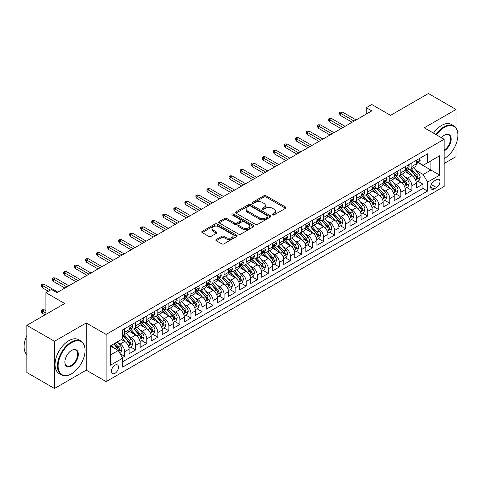<?xml version="1.0" encoding="UTF-8"?>
<svg xmlns="http://www.w3.org/2000/svg" width="482" height="482" viewBox="0 0 482 482"><rect width="100%" height="100%" fill="white"/><g stroke="black" fill="none" stroke-linecap="round" stroke-linejoin="round"><path stroke-width="0.72" d="M272.517 214.936A1.072 0.621 0 0 0 274.029 214.936L285.555 208.284A1.536 0.886 0 0 0 286.001 207.658A1.536 0.886 0 0 0 285.555 207.031L266.034 195.764A1.536 0.886 0 0 0 263.865 195.764L252.345 202.416A1.072 0.621 0 0 0 252.032 202.85A1.072 0.621 0 0 0 252.345 203.29A1.072 0.621 0 0 0 253.863 203.29L255.358 202.428A4.904 2.832 0 0 1 262.292 202.428L263.919 203.368A4.904 2.832 0 0 1 265.359 205.368A4.904 2.832 0 0 1 263.919 207.374L262.431 208.236A1.072 0.621 0 0 0 262.118 208.676A1.072 0.621 0 0 0 262.431 209.11A1.072 0.621 0 0 0 263.949 209.11L265.437 208.248A4.904 2.832 0 0 1 272.378 208.248L274.005 209.188A4.904 2.832 0 0 1 275.445 211.194A4.904 2.832 0 0 1 274.005 213.195L272.517 214.056A1.072 0.621 0 0 0 272.197 214.496A1.072 0.621 0 0 0 272.517 214.936L272.517 214.056M114.957 373.339A5.001 2.886 120 0 0 118.223 368.935A5.001 2.886 120 0 0 117.457 364.928A5.001 2.886 120 0 0 114.957 365.175A5.001 2.886 120 0 0 111.691 369.58A5.001 2.886 120 0 0 112.457 373.586A5.001 2.886 120 0 0 114.957 373.339M216.267 239.458A1.536 0.886 0 0 0 215.816 240.084A1.536 0.886 0 0 0 216.267 240.711L221.744 243.868A1.536 0.886 0 0 0 223.913 243.868L236.704 236.481A1.536 0.886 0 0 0 237.156 235.861A1.536 0.886 0 0 0 236.704 235.234L217.189 223.961A1.536 0.886 0 0 0 215.02 223.961L202.223 231.348A1.536 0.886 0 0 0 201.777 231.975A1.536 0.886 0 0 0 202.223 232.601L208.839 236.421A1.536 0.886 0 0 0 211.008 236.421L216.484 233.258A1.536 0.886 0 0 0 216.93 232.631A1.536 0.886 0 0 0 216.484 232.011L213.201 230.113A4.103 2.368 0 0 1 212.002 228.438A4.103 2.368 0 0 1 214.532 226.251A4.103 2.368 0 0 1 219.003 226.763L231.854 234.186A4.103 2.368 0 0 1 233.053 235.861A4.103 2.368 0 0 1 230.523 238.048A4.103 2.368 0 0 1 226.052 237.53L223.913 236.294A1.536 0.886 0 0 0 221.744 236.294L216.267 239.458L216.267 240.711M456.02 127.838L456.02 109.462L428.408 93.514L390.571 115.361L371.791 104.516L366.266 107.703L371.791 110.896L56.966 292.658L51.441 289.471L45.917 292.658L45.917 314.342M54.478 341.286L54.478 388.486L86.236 370.146L86.236 322.952L54.478 341.286L26.859 325.344L64.696 303.503L45.917 292.658M86.236 322.952L106.118 334.436L444.145 139.274L444.145 186.474L106.118 381.63L106.118 334.436M456.02 109.462L424.262 127.796L444.145 139.274M255.466 224.401A1.536 0.886 0 0 0 257.629 224.401L270.426 217.014A1.536 0.886 0 0 0 270.878 216.388A1.536 0.886 0 0 0 270.426 215.761L250.911 204.495A1.536 0.886 0 0 0 248.742 204.495L235.945 211.881A1.536 0.886 0 0 0 235.499 212.508A1.536 0.886 0 0 0 235.945 213.134L255.466 224.401M232.631 215.165A1.072 0.621 0 0 1 233.722 215.315L233.722 214.044L253.568 225.498A1.536 0.886 0 0 1 254.014 226.124A1.536 0.886 0 0 1 253.568 226.751L240.771 234.138A1.536 0.886 0 0 1 238.602 234.138L219.087 222.871L219.087 221.618A1.536 0.886 0 0 0 218.635 222.244A1.536 0.886 0 0 0 219.087 222.871M219.087 221.618L224.564 218.454A1.536 0.886 0 0 1 226.727 218.454L234.644 223.027A1.536 0.886 0 0 0 236.813 223.027L240.446 220.925A1.536 0.886 0 0 0 240.898 220.304A1.536 0.886 0 0 0 240.446 219.678L232.203 214.918A1.072 0.621 0 0 1 231.89 214.478A1.072 0.621 0 0 1 232.553 213.906A1.072 0.621 0 0 1 233.722 214.044M54.478 388.486L26.859 372.538L26.859 325.344M444.145 163.512L456.02 156.656L456.02 144.172M122.386 357.632L124.681 356.306L120.096 353.661M117.488 342.401L120.259 343.997A6.248 3.609 60 0 1 124.681 351.655L129.098 349.101L129.098 353.758L135.725 349.932L130.7 347.028M128.531 336.02L131.309 337.623A6.248 3.609 60 0 1 135.725 345.275L140.148 342.726L140.148 347.377L146.775 343.552L141.744 340.654M139.581 329.646L142.353 331.242A6.248 3.609 60 0 1 146.775 338.9L151.191 336.346L151.191 341.003L157.819 337.177L152.794 334.273M150.625 323.265L153.403 324.868A6.248 3.609 60 0 1 157.819 332.52L162.235 329.971L162.235 334.622L168.869 330.797L163.838 327.899M161.675 316.885L164.446 318.488A6.248 3.609 60 0 1 168.869 326.145L173.285 323.591L173.285 328.248L179.913 324.422L174.888 321.518M172.719 310.51L175.496 312.113A6.248 3.609 60 0 1 179.913 319.765L184.329 317.216L184.329 321.868L190.956 318.042L185.932 315.144M183.769 304.13L186.54 305.733A6.248 3.609 60 0 1 190.956 313.384L195.379 310.836L195.379 315.493L202.006 311.667L196.981 308.763M194.812 297.755L197.584 299.358A6.248 3.609 60 0 1 202.006 307.01L206.423 304.455L206.423 309.113L213.05 305.287L208.025 302.383M205.862 291.375L208.634 292.978A6.248 3.609 60 0 1 213.05 300.629L217.472 298.081L217.472 302.738L224.1 298.912L219.075 296.008M216.906 285.001L219.678 286.603A6.248 3.609 60 0 1 224.1 294.255L228.516 291.7L228.516 296.358L235.144 292.532L230.119 289.628M227.956 278.62L230.727 280.223A6.248 3.609 60 0 1 235.144 287.875L239.566 285.326L239.566 289.983L246.194 286.151L241.163 283.253M239 272.246L241.771 273.842A6.248 3.609 60 0 1 246.194 281.5L250.61 278.945L250.61 283.603L257.237 279.777L252.213 276.873M250.044 265.865L252.821 267.468A6.248 3.609 60 0 1 257.237 275.12L261.66 272.571L261.66 277.228L268.287 273.396L263.256 270.498M261.093 259.491L263.865 261.087A6.248 3.609 60 0 1 268.287 268.745L272.704 266.191L272.704 270.848L279.331 267.022L274.306 264.118M272.137 253.11L274.915 254.713A6.248 3.609 60 0 1 279.331 262.365L283.747 259.816L283.747 264.467L290.381 260.642L285.35 257.743M283.187 246.736L285.959 248.332A6.248 3.609 60 0 1 290.381 255.99L294.797 253.436L294.797 258.093L301.425 254.267L296.4 251.363M294.231 240.355L297.008 241.958A6.248 3.609 60 0 1 301.425 249.61L305.841 247.061L305.841 251.712L312.469 247.887L307.444 244.989M305.281 233.975L308.052 235.578A6.248 3.609 60 0 1 312.469 243.235L316.891 240.681L316.891 245.338L323.518 241.512L318.494 238.608M316.325 227.6L319.102 229.203A6.248 3.609 60 0 1 323.518 236.855L327.935 234.306L327.935 238.958L334.562 235.132L329.537 232.234M327.374 221.22L330.146 222.823A6.248 3.609 60 0 1 334.562 230.474L338.985 227.926L338.985 232.583L345.612 228.757L340.587 225.853M338.418 214.845L341.19 216.448A6.248 3.609 60 0 1 345.612 224.1L350.028 221.545L350.028 226.203L356.656 222.377L351.631 219.473M349.468 208.465L352.24 210.068A6.248 3.609 60 0 1 356.656 217.719L361.078 215.171L361.078 219.828L367.706 216.002L362.681 213.098M360.512 202.091L363.283 203.693A6.248 3.609 60 0 1 367.706 211.345L372.122 208.79L372.122 213.448L378.75 209.622L373.725 206.718M371.562 195.71L374.333 197.313A6.248 3.609 60 0 1 378.75 204.964L383.172 202.416L383.172 207.073L389.799 203.241L384.769 200.343M382.606 189.336L385.377 190.932A6.248 3.609 60 0 1 389.799 198.59L394.216 196.035L394.216 200.693L400.843 196.867L395.818 193.963M393.649 182.955L396.427 184.558A6.248 3.609 60 0 1 400.843 192.21L405.266 189.661L405.266 194.318L411.893 190.486L411.893 185.835A6.248 3.609 -120 0 0 407.471 178.177L404.699 176.581M406.862 187.588L411.893 190.486M129.098 349.101A6.248 3.609 -120 0 0 124.681 341.449L121.368 339.533M140.148 342.726A6.248 3.609 -120 0 0 135.725 335.068L128.893 331.128M151.191 336.346A6.248 3.609 -120 0 0 146.775 328.694L139.943 324.748M162.235 329.971A6.248 3.609 -120 0 0 157.819 322.313L150.987 318.373M173.285 323.591A6.248 3.609 -120 0 0 168.869 315.939L162.036 311.993M184.329 317.216A6.248 3.609 -120 0 0 179.913 309.558L173.08 305.618M195.379 310.836A6.248 3.609 -120 0 0 190.956 303.184L184.13 299.238M206.423 304.455A6.248 3.609 -120 0 0 202.006 296.804L195.174 292.863M217.472 298.081A6.248 3.609 -120 0 0 213.05 290.429L206.218 286.483M228.516 291.7A6.248 3.609 -120 0 0 224.1 284.049L217.268 280.108M239.566 285.326A6.248 3.609 -120 0 0 235.144 277.674L228.311 273.728M250.61 278.945A6.248 3.609 -120 0 0 246.194 271.294L239.361 267.347M261.66 272.571A6.248 3.609 -120 0 0 257.237 264.919L250.405 260.973M272.704 266.191A6.248 3.609 -120 0 0 268.287 258.539L261.455 254.592M283.747 259.816A6.248 3.609 -120 0 0 279.331 252.158L272.499 248.218M294.797 253.436A6.248 3.609 -120 0 0 290.381 245.784L283.549 241.837M305.841 247.061A6.248 3.609 -120 0 0 301.425 239.403L294.592 235.463M316.891 240.681A6.248 3.609 -120 0 0 312.469 233.029L305.642 229.083M327.935 234.306A6.248 3.609 -120 0 0 323.518 226.648L316.686 222.708M338.985 227.926A6.248 3.609 -120 0 0 334.562 220.274L327.736 216.328M350.028 221.545A6.248 3.609 -120 0 0 345.612 213.894L338.78 209.953M361.078 215.171A6.248 3.609 -120 0 0 356.656 207.519L349.824 203.573M372.122 208.79A6.248 3.609 -120 0 0 367.706 201.139L360.873 197.198M383.172 202.416A6.248 3.609 -120 0 0 378.75 194.764L371.917 190.818M394.216 196.035A6.248 3.609 -120 0 0 389.799 188.384L382.967 184.437M405.266 189.661A6.248 3.609 -120 0 0 400.843 182.009L394.011 178.063M436.523 179.647L434.095 181.051A4.844 2.796 120 0 0 430.932 185.317A4.844 2.796 120 0 0 431.673 189.197A4.844 2.796 120 0 0 434.095 188.956L436.523 187.552A4.844 2.796 120 0 0 439.686 183.287A4.844 2.796 120 0 0 438.945 179.406A4.844 2.796 120 0 0 436.523 179.647M110.541 354.969L118.271 350.504L122.693 358.156L122.693 367.085L427.576 191.065L427.576 182.136L423.16 174.478L415.743 170.2M122.693 358.156L110.541 365.175L110.541 345.787L122.693 338.768L122.693 329.839L427.576 153.818L427.576 162.747L439.729 155.728L439.729 175.117L427.576 182.136M131.249 328.405L131.309 328.441A6.248 3.609 60 0 0 134.43 328.748L138.852 326.2A6.248 3.609 -120 0 0 140.148 323.338L140.148 319.765M142.298 322.024L142.353 322.06A6.248 3.609 60 0 0 145.48 322.368L149.896 319.819A6.248 3.609 -120 0 0 151.191 316.957L151.191 313.384M153.342 315.65L153.403 315.68A6.248 3.609 60 0 0 156.523 315.993L160.946 313.439A6.248 3.609 -120 0 0 162.235 310.583L162.235 307.01M164.392 309.269L164.446 309.305A6.248 3.609 60 0 0 167.573 309.613L171.99 307.064A6.248 3.609 -120 0 0 173.285 304.202L173.285 300.629M175.436 302.895L175.496 302.925A6.248 3.609 60 0 0 178.617 303.238L183.04 300.684A6.248 3.609 -120 0 0 184.329 297.828L184.329 294.255M186.48 296.514L186.54 296.55A6.248 3.609 60 0 0 189.667 296.858L194.083 294.309A6.248 3.609 -120 0 0 195.379 291.447L195.379 287.875M197.53 290.14L197.584 290.17A6.248 3.609 60 0 0 200.711 290.483L205.127 287.929A6.248 3.609 -120 0 0 206.423 285.067L206.423 281.5M208.573 283.759L208.634 283.796A6.248 3.609 60 0 0 211.761 284.103L216.177 281.554A6.248 3.609 -120 0 0 217.472 278.692L217.472 275.12M219.623 277.385L219.678 277.415A6.248 3.609 60 0 0 222.805 277.728L227.221 275.174A6.248 3.609 -120 0 0 228.516 272.312L228.516 268.745M230.667 271.005L230.727 271.041A6.248 3.609 60 0 0 233.848 271.348L238.271 268.799A6.248 3.609 -120 0 0 239.566 265.937L239.566 262.365M241.717 264.63L241.771 264.66A6.248 3.609 60 0 0 244.898 264.973L249.315 262.419A6.248 3.609 -120 0 0 250.61 259.557L250.61 255.99M252.761 258.25L252.821 258.286A6.248 3.609 60 0 0 255.942 258.593L260.364 256.044A6.248 3.609 -120 0 0 261.66 253.183L261.66 249.61M263.811 251.875L263.865 251.905A6.248 3.609 60 0 0 266.992 252.213L271.408 249.664A6.248 3.609 -120 0 0 272.704 246.802L272.704 243.229M274.854 245.495L274.915 245.531A6.248 3.609 60 0 0 278.036 245.838L282.458 243.29A6.248 3.609 -120 0 0 283.747 240.428L283.747 236.855M285.904 239.114L285.959 239.15A6.248 3.609 60 0 0 289.086 239.458L293.502 236.909A6.248 3.609 -120 0 0 294.797 234.047L294.797 230.474M296.948 232.74L297.008 232.77A6.248 3.609 60 0 0 300.129 233.083L304.552 230.529A6.248 3.609 -120 0 0 305.841 227.673L305.841 224.1M307.998 226.359L308.052 226.395A6.248 3.609 60 0 0 311.179 226.703L315.596 224.154A6.248 3.609 -120 0 0 316.891 221.292L316.891 217.719M319.042 219.985L319.102 220.015A6.248 3.609 60 0 0 322.223 220.328L326.645 217.774A6.248 3.609 -120 0 0 327.935 214.918L327.935 211.345M330.086 213.604L330.146 213.64A6.248 3.609 60 0 0 333.273 213.948L337.689 211.399A6.248 3.609 -120 0 0 338.985 208.537L338.985 204.964M341.136 207.23L341.19 207.26A6.248 3.609 60 0 0 344.317 207.573L348.733 205.019A6.248 3.609 -120 0 0 350.028 202.157L350.028 198.59M352.179 200.849L352.24 200.886A6.248 3.609 60 0 0 355.367 201.193L359.783 198.644A6.248 3.609 -120 0 0 361.078 195.782L361.078 192.21M363.229 194.475L363.283 194.505A6.248 3.609 60 0 0 366.41 194.818L370.827 192.264A6.248 3.609 -120 0 0 372.122 189.402L372.122 185.835M374.273 188.094L374.333 188.131A6.248 3.609 60 0 0 377.454 188.438L381.877 185.889A6.248 3.609 -120 0 0 383.172 183.027L383.172 179.455M385.323 181.72L385.377 181.75A6.248 3.609 60 0 0 388.504 182.063L392.92 179.509A6.248 3.609 -120 0 0 394.216 176.647L394.216 173.08M396.367 175.34L396.427 175.376A6.248 3.609 60 0 0 399.548 175.683L403.97 173.134A6.248 3.609 -120 0 0 405.266 170.273L405.266 166.7M122.693 361.729L422.937 188.384L422.937 184.112L416.309 187.938L416.309 183.281A6.248 3.609 -120 0 0 411.893 175.629L405.061 171.682M407.417 168.965L407.471 168.995A6.248 3.609 -120 0 0 410.598 169.303A6.248 3.609 -120 0 0 411.893 166.447L411.893 162.874M410.598 169.303L415.014 166.754A6.248 3.609 -120 0 0 416.309 163.892L416.309 160.319M124.681 328.694L124.681 332.267A6.248 3.609 60 0 1 123.386 335.123A6.248 3.609 60 0 1 122.693 335.376M123.386 335.123L127.802 332.574A6.248 3.609 -120 0 0 129.098 329.712L129.098 326.139M135.725 322.313L135.725 325.886A6.248 3.609 60 0 1 134.43 328.748M146.775 315.939L146.775 319.512A6.248 3.609 60 0 1 145.48 322.368M157.819 309.558L157.819 313.131A6.248 3.609 60 0 1 156.523 315.993M168.869 303.184L168.869 306.757A6.248 3.609 60 0 1 167.573 309.613M179.913 296.804L179.913 300.376A6.248 3.609 60 0 1 178.617 303.238M190.956 290.429L190.956 293.996A6.248 3.609 60 0 1 189.667 296.858M202.006 284.049L202.006 287.621A6.248 3.609 60 0 1 200.711 290.483M213.05 277.674L213.05 281.241A6.248 3.609 60 0 1 211.761 284.103M224.1 271.294L224.1 274.867A6.248 3.609 60 0 1 222.805 277.728M235.144 264.913L235.144 268.486A6.248 3.609 60 0 1 233.848 271.348M246.194 258.539L246.194 262.112A6.248 3.609 60 0 1 244.898 264.973M257.237 252.158L257.237 255.731A6.248 3.609 60 0 1 255.942 258.593M268.287 245.784L268.287 249.357A6.248 3.609 60 0 1 266.992 252.213M279.331 239.403L279.331 242.976A6.248 3.609 60 0 1 278.036 245.838M290.381 233.029L290.381 236.602A6.248 3.609 60 0 1 289.086 239.458M301.425 226.648L301.425 230.221A6.248 3.609 60 0 1 300.129 233.083M312.469 220.274L312.469 223.847A6.248 3.609 60 0 1 311.179 226.703M323.518 213.894L323.518 217.466A6.248 3.609 60 0 1 322.223 220.328M334.562 207.519L334.562 211.086A6.248 3.609 60 0 1 333.273 213.948M345.612 201.139L345.612 204.711A6.248 3.609 60 0 1 344.317 207.573M356.656 194.764L356.656 198.331A6.248 3.609 60 0 1 355.367 201.193M367.706 188.384L367.706 191.957A6.248 3.609 60 0 1 366.41 194.818M378.75 182.003L378.75 185.576A6.248 3.609 60 0 1 377.454 188.438M389.799 175.629L389.799 179.202A6.248 3.609 60 0 1 388.504 182.063M400.843 169.248L400.843 172.821A6.248 3.609 60 0 1 399.548 175.683M400.843 192.21L400.843 196.867M389.799 198.59L389.799 203.241M378.75 204.964L378.75 209.622M367.706 211.345L367.706 216.002M356.656 217.719L356.656 222.377M345.612 224.1L345.612 228.757M334.562 230.474L334.562 235.132M323.518 236.855L323.518 241.512M312.469 243.235L312.469 247.887M301.425 249.61L301.425 254.267M290.381 255.99L290.381 260.642M279.331 262.365L279.331 267.022M268.287 268.745L268.287 273.396M257.237 275.12L257.237 279.777M246.194 281.5L246.194 286.151M235.144 287.875L235.144 292.532M224.1 294.255L224.1 298.912M213.05 300.629L213.05 305.287M202.006 307.01L202.006 311.667M190.956 313.384L190.956 318.042M179.913 319.765L179.913 324.422M168.869 326.145L168.869 330.797M157.819 332.52L157.819 337.177M146.775 338.9L146.775 343.552M135.725 345.275L135.725 349.932M124.681 351.655L124.681 356.306M118.271 350.504L110.541 346.04M423.16 174.478L430.89 170.013L430.89 160.831L439.729 155.728M418.237 162.711L439.729 175.117M418.46 162.585L423.16 165.296L427.576 162.747M86.236 370.146L106.118 381.63M366.266 107.703L366.266 114.083M417.912 181.208L422.937 184.112M422.937 188.384L427.576 191.065M272.945 215.086L274.005 214.472A4.904 2.832 0 0 0 275.445 212.466L275.445 211.194M265.359 205.368L265.359 206.645A4.904 2.832 0 0 1 263.919 208.652L262.859 209.26M285.531 208.296L266.034 197.036A1.536 0.886 0 0 0 263.865 197.036L252.773 203.44M270.408 217.027L250.911 205.772A1.536 0.886 0 0 0 248.742 205.772L235.969 213.146M267.715 216.828A1.072 0.621 0 0 0 268.028 216.388A1.072 0.621 0 0 0 267.715 215.948L250.586 206.061A1.072 0.621 0 0 0 249.067 206.061L247.495 206.965A4.904 2.832 0 0 0 246.055 208.971A4.904 2.832 0 0 0 247.495 210.971L259.202 217.737A4.904 2.832 0 0 0 266.142 217.737L267.715 216.828L267.715 218.105A1.072 0.621 0 0 0 268.028 217.665L268.028 216.388M246.055 208.971L246.055 210.248A4.904 2.832 0 0 0 247.495 212.249L247.495 210.971M267.715 218.105L266.142 219.009A4.904 2.832 0 0 1 259.202 219.009L247.495 212.249M219.105 222.883L224.564 219.732L224.564 218.454M240.898 220.304L240.898 221.575A1.536 0.886 0 0 1 240.446 222.202L236.813 224.299A1.536 0.886 0 0 1 234.644 224.299L226.727 219.732A1.536 0.886 0 0 0 224.564 219.732M233.722 215.315L253.544 226.763M242.856 227.769A4.103 2.368 0 0 0 247.326 228.281A4.103 2.368 0 0 0 249.863 226.094A4.103 2.368 0 0 0 248.658 224.419L244.133 221.804A1.536 0.886 0 0 0 241.964 221.804L238.331 223.901A1.536 0.886 0 0 0 237.885 224.528A1.536 0.886 0 0 0 238.331 225.154L242.856 227.769L242.856 229.04A4.103 2.368 0 0 0 247.326 229.559A4.103 2.368 0 0 0 249.863 227.365L249.863 226.094M237.885 224.528L237.885 225.805A1.536 0.886 0 0 0 238.331 226.432L238.331 225.154M242.856 229.04L238.331 226.432M233.053 235.861L233.053 237.132A4.103 2.368 0 0 1 230.523 239.319A4.103 2.368 0 0 1 226.052 238.807L223.913 237.572A1.536 0.886 0 0 0 221.744 237.572L216.285 240.723M212.002 228.438L212.002 229.715A4.103 2.368 0 0 0 213.201 231.39L213.201 230.113M216.46 233.27L213.201 231.39M236.704 235.234L236.704 236.481L217.189 225.239A1.536 0.886 0 0 0 215.02 225.239L202.247 232.613M416.219 182.19L419.069 180.539L420.177 177.352A4.139 2.392 -120 0 0 418.563 173.466L413.514 167.622M412.508 176.032L406.736 169.357M409.224 174.086L405.874 170.212A9.917 5.73 -120 0 0 405.567 169.869M410.031 169.531L415.141 175.442A4.139 2.392 60 0 1 416.617 178.292C417.237 179.123 417.677 178.87 417.942 177.527A4.139 2.392 -120 0 0 416.466 174.677L411.417 168.833M410.333 169.435L415.821 175.785A2.109 1.217 60 0 1 416.352 176.611L417.942 177.527M416.617 178.292L416.918 178.786M419.238 158.632L420.177 160.259A4.139 2.392 60 0 1 419.316 162.091L417.219 163.302A4.139 2.392 -120 0 0 417.942 162.35L417.852 161.982M416.448 163.494L416.466 163.494A4.139 2.392 -120 0 0 417.219 163.302M417.406 162.036L417.942 162.35C417.677 161.723 417.237 161.982 416.617 163.115A4.139 2.392 60 0 1 416.309 163.699M354.119 121.096L340.527 113.252L340.527 115.553L339.533 113.957L339.533 112.68L340.527 113.252L342.521 112.107L356.108 119.952M340.527 115.553L352.131 122.247M339.533 112.68L340.641 112.041L342.521 112.107M444.145 158.662L444.422 158.506L444.145 158.662A19.057 11.002 120 0 0 444.422 158.506L444.422 158.506A19.057 11.002 120 0 0 457.9 135.165A19.057 11.002 120 0 0 444.422 127.381A19.057 11.002 120 0 0 436.535 134.882M435.963 134.55A19.527 11.273 -60 0 1 444.091 126.808A19.527 11.273 -60 0 1 453.857 125.838A19.527 11.273 -60 0 1 457.9 134.779A19.527 11.273 -60 0 1 457.9 134.972M441.428 137.707A9.532 5.501 -60 0 1 444.422 135.165A9.532 5.501 -60 0 1 451.164 139.051A9.532 5.501 -60 0 1 444.422 150.721A9.532 5.501 -60 0 1 444.145 150.878M433.535 133.146A19.527 11.273 -60 0 1 441.663 125.404A19.527 11.273 -60 0 1 451.423 124.434L453.857 125.838M444.145 150.119A9.062 5.23 120 0 0 450.019 142.13A9.062 5.23 120 0 0 448.622 134.906A9.062 5.23 120 0 0 444.253 135.261M71.27 373.942L71.601 373.755A19.057 11.002 120 0 0 85.079 350.408A19.057 11.002 120 0 0 71.601 342.63A19.057 11.002 120 0 0 58.123 365.971A19.057 11.002 120 0 0 71.601 373.755L71.27 373.942A19.527 11.273 -60 0 1 61.503 374.912A19.527 11.273 -60 0 1 58.515 359.265A19.527 11.273 -60 0 1 71.27 342.057A19.527 11.273 -60 0 1 81.03 341.087A19.527 11.273 -60 0 1 85.079 350.028A19.527 11.273 -60 0 1 85.079 350.221M71.601 365.971A9.532 5.501 -60 0 1 64.859 362.078A9.532 5.501 -60 0 1 71.601 350.408L71.601 350.408A9.532 5.501 -60 0 1 78.337 354.3A9.532 5.501 -60 0 1 71.601 365.971M64.865 361.886A9.062 5.23 120 0 0 66.739 365.844A9.062 5.23 120 0 0 71.27 365.398A9.062 5.23 120 0 0 77.186 357.415A9.062 5.23 120 0 0 75.801 350.149A9.062 5.23 120 0 0 71.432 350.51M61.503 374.912L59.075 373.508A19.527 11.273 -60 0 1 56.081 357.861A19.527 11.273 -60 0 1 68.842 340.654A19.527 11.273 -60 0 1 78.602 339.683L81.03 341.087M26.859 354.68A19.527 11.273 -60 0 1 26.859 335.55M405.169 188.564L408.025 186.92L409.128 183.726A4.139 2.392 -120 0 0 407.519 179.84L402.47 173.996M401.458 182.413L395.692 175.731M398.174 180.467L394.83 176.587A9.917 5.73 -120 0 0 394.523 176.243M398.988 175.906L404.091 181.816A4.139 2.392 60 0 1 405.567 184.672C406.187 185.504 406.633 185.245 406.892 183.907A4.139 2.392 -120 0 0 405.416 181.051L400.373 175.207M399.289 175.81L404.772 182.16A2.109 1.217 60 0 1 405.302 182.985L406.892 183.907M405.567 184.672L405.868 185.16M394.125 194.945L396.975 193.294L398.084 190.107A4.139 2.392 -120 0 0 396.469 186.221L391.42 180.376M390.414 188.787L384.642 182.112M387.13 186.841L383.78 182.967A9.917 5.73 -120 0 0 383.473 182.624M387.938 182.286L393.047 188.197A4.139 2.392 60 0 1 394.523 191.047C395.144 191.878 395.583 191.625 395.849 190.282A4.139 2.392 -120 0 0 394.372 187.432L389.323 181.587M388.239 182.19L393.728 188.54A2.109 1.217 60 0 1 394.258 189.366L395.849 190.282M394.523 191.047L394.824 191.541M383.076 201.319L385.931 199.675L387.034 196.481A4.139 2.392 -120 0 0 385.425 192.595L380.376 186.751M379.364 195.168L373.598 188.486M376.081 193.222L372.737 189.348A9.917 5.73 -120 0 0 372.429 188.998M376.894 188.661L381.997 194.571A4.139 2.392 60 0 1 383.473 197.427C384.1 198.259 384.54 198.006 384.799 196.662A4.139 2.392 -120 0 0 383.323 193.806L378.28 187.962M377.195 188.564L382.678 194.915A2.109 1.217 60 0 1 383.214 195.74L384.799 196.662M383.473 197.427L383.774 197.915M372.032 207.7L374.888 206.049L375.99 202.862A4.139 2.392 -120 0 0 374.375 198.976L369.333 193.131M368.32 201.542L362.548 194.867M365.037 199.596L361.687 195.722A9.917 5.73 -120 0 0 361.38 195.379M365.85 195.041L370.953 200.952A4.139 2.392 60 0 1 372.429 203.802C373.05 204.633 373.49 204.38 373.755 203.036A4.139 2.392 -120 0 0 372.279 200.187L367.23 194.342M366.145 194.945L371.634 201.295A2.109 1.217 60 0 1 372.164 202.121L373.755 203.036M372.429 203.802L372.731 204.296M408.188 165.007L409.128 166.633A4.139 2.392 60 0 1 408.272 168.465L406.175 169.682A4.139 2.392 -120 0 0 406.892 168.724L406.808 168.357M405.404 169.875L405.416 169.875A4.139 2.392 -120 0 0 406.175 169.682M406.362 168.417L406.892 168.724C406.633 168.104 406.193 168.357 405.567 169.489A4.139 2.392 60 0 1 405.266 170.08M343.07 127.477L329.483 119.632L329.483 121.928L328.489 120.331L328.489 119.06L329.483 119.632L331.471 118.482L345.058 126.326M329.483 121.928L341.081 128.628M328.489 119.06L329.592 118.421L331.471 118.482M397.144 171.387L398.084 173.014A4.139 2.392 60 0 1 397.228 174.846L395.126 176.057A4.139 2.392 -120 0 0 395.849 175.105L395.758 174.737M394.354 176.249L394.372 176.249A4.139 2.392 -120 0 0 395.126 176.057M395.312 174.797L395.849 175.105C395.589 174.478 395.144 174.737 394.523 175.87A4.139 2.392 60 0 1 394.216 176.46M332.026 133.857L318.439 126.013L318.439 128.308L317.445 126.712L317.445 125.434L318.439 126.013L320.428 124.862L334.014 132.707M318.439 128.308L330.037 135.002M317.445 125.434L318.548 124.796L320.428 124.862M386.094 177.768L387.034 179.388A4.139 2.392 60 0 1 386.178 181.22L384.082 182.437A4.139 2.392 -120 0 0 384.799 181.479L384.714 181.112M383.311 182.63L383.323 182.63A4.139 2.392 -120 0 0 384.082 182.437M384.268 181.172L384.799 181.479C384.54 180.858 384.1 181.112 383.473 182.244A4.139 2.392 60 0 1 383.172 182.835M320.976 140.232L307.389 132.387L307.389 134.683L306.395 133.086L306.395 131.815L307.389 132.387L309.378 131.243L322.964 139.087M307.389 134.683L318.988 141.383M306.395 131.815L307.498 131.176L309.378 131.243M375.05 184.142L375.99 185.769A4.139 2.392 60 0 1 375.135 187.6L373.032 188.811A4.139 2.392 -120 0 0 373.755 187.86L373.664 187.492M372.261 189.004L372.279 189.004A4.139 2.392 -120 0 0 373.032 188.811M373.219 187.552L373.755 187.86C373.496 187.233 373.05 187.492 372.429 188.625A4.139 2.392 60 0 1 372.122 189.215M309.932 146.612L296.346 138.768L296.346 141.063L295.352 139.467L295.352 138.189L296.346 138.768L298.334 137.617L311.92 145.462M296.346 141.063L307.944 147.757M295.352 138.189L296.454 137.551L298.334 137.617M360.982 214.074L363.838 212.429L364.94 209.236A4.139 2.392 -120 0 0 363.332 205.35L358.283 199.506M357.27 207.923L351.505 201.241M353.987 205.977L350.643 202.103A9.917 5.73 -120 0 0 350.336 201.753M354.8 201.416L359.903 207.326A4.139 2.392 60 0 1 361.38 210.182C362.006 211.014 362.446 210.761 362.705 209.417A4.139 2.392 -120 0 0 361.229 206.561L356.186 200.723M355.101 201.319L360.584 207.676A2.109 1.217 60 0 1 361.12 208.495L362.705 209.417M361.38 210.182L361.681 210.67M364.006 190.523L364.94 192.149A4.139 2.392 60 0 1 364.085 193.981L361.988 195.192A4.139 2.392 -120 0 0 362.705 194.234L362.621 193.866M361.217 195.385L361.229 195.385A4.139 2.392 -120 0 0 361.988 195.192M362.175 193.927L362.705 194.234C362.446 193.613 362.006 193.866 361.38 194.999A4.139 2.392 60 0 1 361.078 195.59M298.882 152.987L285.296 145.142L285.296 147.438L284.302 145.847L284.302 144.57L285.296 145.142L287.284 143.998L300.87 151.842M285.296 147.438L296.894 154.138M284.302 144.57L285.41 143.931L287.284 143.998M349.938 220.455L352.794 218.804L353.896 215.617A4.139 2.392 -120 0 0 352.282 211.731L347.239 205.886M346.227 214.297L340.455 207.622M342.943 212.351L339.593 208.477A9.917 5.73 -120 0 0 339.286 208.134M343.756 207.796L348.86 213.707A4.139 2.392 60 0 1 350.336 216.557C350.956 217.388 351.402 217.135 351.661 215.791A4.139 2.392 -120 0 0 350.185 212.942L345.136 207.097M344.052 207.7L349.54 214.05A2.109 1.217 60 0 1 350.071 214.876L351.661 215.791M350.336 216.557L350.637 217.051M352.957 196.897L353.896 198.524A4.139 2.392 60 0 1 353.041 200.355L350.938 201.566A4.139 2.392 -120 0 0 351.661 200.614L351.571 200.247M350.167 201.759L350.185 201.759A4.139 2.392 -120 0 0 350.938 201.566M351.125 200.307L351.661 200.614C351.402 199.988 350.956 200.247 350.336 201.38A4.139 2.392 60 0 1 350.028 201.97M287.838 159.367L274.252 151.523L274.252 153.818L273.258 152.222L273.258 150.944L274.252 151.523L276.24 150.372L289.827 158.217M274.252 153.818L285.85 160.512M273.258 150.944L274.36 150.312L276.24 150.372M338.888 226.829L341.744 225.184L342.847 221.997A4.139 2.392 -120 0 0 341.238 218.105L336.189 212.261M335.177 220.678L329.411 213.996M331.893 218.732L328.549 214.858A9.917 5.73 -120 0 0 328.242 214.508M332.707 214.177L337.81 220.087A4.139 2.392 60 0 1 339.286 222.937C339.912 223.768 340.352 223.515 340.611 222.172A4.139 2.392 -120 0 0 339.135 219.316L334.092 213.478M333.008 214.074L338.491 220.431A2.109 1.217 60 0 1 339.027 221.256L340.611 222.172M339.286 222.937L339.587 223.425M341.913 203.277L342.847 204.904A4.139 2.392 60 0 1 341.991 206.736L339.894 207.947A4.139 2.392 -120 0 0 340.611 206.989L340.527 206.627M339.123 208.14L339.135 208.14A4.139 2.392 -120 0 0 339.894 207.947M340.081 206.682L340.611 206.989C340.352 206.368 339.912 206.621 339.286 207.754A4.139 2.392 60 0 1 338.985 208.345M276.788 165.742L263.202 157.897L263.202 160.193L262.208 158.602L262.208 157.325L263.202 157.897L265.19 156.752L278.777 164.597M263.202 160.193L274.8 166.893M262.208 157.325L263.317 156.686L265.19 156.752M327.844 233.21L330.7 231.559L331.803 228.372A4.139 2.392 -120 0 0 330.188 224.485L325.145 218.641M324.133 227.052L318.361 220.376M320.849 225.112L317.499 221.232A9.917 5.73 -120 0 0 317.192 220.889M321.663 220.551L326.766 226.462A4.139 2.392 60 0 1 328.242 229.312C328.863 230.149 329.308 229.89 329.567 228.546A4.139 2.392 -120 0 0 328.091 225.697L323.042 219.852M321.964 220.455L327.447 226.805A2.109 1.217 60 0 1 327.977 227.631L329.567 228.546M328.242 229.312L328.543 229.806M330.863 209.652L331.803 211.279A4.139 2.392 60 0 1 330.947 213.11L328.844 214.321A4.139 2.392 -120 0 0 329.567 213.369L329.483 213.002M328.073 214.514L328.091 214.514A4.139 2.392 -120 0 0 328.844 214.321M329.031 213.062L329.567 213.369C329.308 212.743 328.863 213.002 328.242 214.135A4.139 2.392 60 0 1 327.935 214.725M265.745 172.122L252.158 164.278L252.158 166.573L251.164 164.977L251.164 163.699L252.158 164.278L254.147 163.127L267.733 170.971M252.158 166.573L263.756 173.267M251.164 163.699L252.267 163.067L254.147 163.127M316.794 239.584L319.65 237.939L320.753 234.752A4.139 2.392 -120 0 0 319.144 230.86L314.095 225.022M313.083 233.433L307.317 226.751M309.806 231.487L306.456 227.612A9.917 5.73 -120 0 0 306.148 227.263M310.613 226.932L315.722 232.842A4.139 2.392 60 0 1 317.198 235.692C317.819 236.523 318.259 236.27 318.524 234.927A4.139 2.392 -120 0 0 317.048 232.077L311.999 226.233M310.914 226.835L316.403 233.186A2.109 1.217 60 0 1 316.933 234.011L318.524 234.927M317.198 235.692L317.499 236.18M319.819 216.032L320.753 217.659A4.139 2.392 60 0 1 319.897 219.491L317.801 220.702A4.139 2.392 -120 0 0 318.524 219.75L318.433 219.382M317.029 220.895L317.048 220.895A4.139 2.392 -120 0 0 317.801 220.702M317.987 219.437L318.524 219.75C318.259 219.123 317.819 219.376 317.198 220.515A4.139 2.392 60 0 1 316.891 221.099M254.695 178.497L241.108 170.652L241.108 172.948L240.114 171.357L240.114 170.08L241.108 170.652L243.097 169.507L256.683 177.352M241.108 172.948L252.707 179.647M240.114 170.08L241.223 169.441L243.097 169.507M305.751 245.965L308.607 244.314L309.709 241.127A4.139 2.392 -120 0 0 308.094 237.24L303.051 231.396M302.039 239.807L296.267 233.131M298.756 237.867L295.406 233.987A9.917 5.73 -120 0 0 295.098 233.643M299.569 233.306L304.672 239.217A4.139 2.392 60 0 1 306.148 242.066C306.769 242.904 307.215 242.645 307.474 241.301A4.139 2.392 -120 0 0 305.998 238.451L300.949 232.607M299.87 233.21L305.353 239.56A2.109 1.217 60 0 1 305.883 240.385L307.474 241.301M306.148 242.066L306.45 242.56M308.769 222.407L309.709 224.034A4.139 2.392 60 0 1 308.854 225.865L306.751 227.076A4.139 2.392 -120 0 0 307.474 226.124L307.389 225.757M305.98 227.275L305.998 227.275A4.139 2.392 -120 0 0 306.751 227.076M306.938 225.817L307.474 226.124C307.215 225.504 306.775 225.757 306.148 226.889A4.139 2.392 60 0 1 305.841 227.48M243.651 184.877L230.065 177.033L230.065 179.328L229.071 177.731L229.071 176.46L230.065 177.033L232.053 175.882L245.639 183.726M230.065 179.328L241.663 186.022M229.071 176.46L230.173 175.822L232.053 175.882M294.707 252.345L297.557 250.694L298.665 247.507A4.139 2.392 -120 0 0 297.051 243.621L292.002 237.777M290.989 246.188L285.224 239.506M287.712 244.241L284.362 240.367A9.917 5.73 -120 0 0 284.055 240.018M288.519 239.687L293.628 245.597A4.139 2.392 60 0 1 295.105 248.447C295.725 249.278 296.165 249.025 296.43 247.682A4.139 2.392 -120 0 0 294.954 244.832L289.905 238.988M288.82 239.59L294.309 245.941A2.109 1.217 60 0 1 294.839 246.766L296.43 247.682M295.105 248.447L295.406 248.935M297.725 228.787L298.665 230.414A4.139 2.392 60 0 1 297.804 232.246L295.707 233.457A4.139 2.392 -120 0 0 296.43 232.505L296.34 232.137M294.936 233.65L294.954 233.65A4.139 2.392 -120 0 0 295.707 233.457M295.894 232.191L296.43 232.505C296.165 231.878 295.725 232.131 295.105 233.27A4.139 2.392 60 0 1 294.797 233.854M232.607 191.252L219.015 183.407L219.015 185.703L218.021 184.112L218.021 182.835L219.015 183.407L221.003 182.262L234.595 190.107M219.015 185.703L230.619 192.402M218.021 182.835L219.129 182.196L221.003 182.262M283.657 258.72L286.513 257.075L287.615 253.881A4.139 2.392 -120 0 0 286.007 249.995L280.958 244.151M279.946 252.562L274.18 245.886M276.662 250.622L273.312 246.742A9.917 5.73 -120 0 0 273.005 246.398M277.475 246.061L282.579 251.972A4.139 2.392 60 0 1 284.055 254.827C284.675 255.659 285.121 255.4 285.38 254.062A4.139 2.392 -120 0 0 283.904 251.206L278.855 245.362M277.777 245.965L283.259 252.315A2.109 1.217 60 0 1 283.79 253.14L285.38 254.062M284.055 254.827L284.356 255.315M286.676 235.162L287.615 236.789A4.139 2.392 60 0 1 286.76 238.62L284.663 239.831A4.139 2.392 -120 0 0 285.38 238.879L285.296 238.512M283.886 240.03L283.904 240.03A4.139 2.392 -120 0 0 284.663 239.831M284.844 238.572L285.38 238.879C285.121 238.259 284.681 238.512 284.055 239.644A4.139 2.392 60 0 1 283.747 240.235M221.557 197.632L207.971 189.788L207.971 192.083L206.977 190.486L206.977 189.215L207.971 189.788L209.959 188.637L223.546 196.481M207.971 192.083L219.569 198.777M206.977 189.215L208.079 188.576L209.959 188.637M275.632 241.542L276.572 243.169A4.139 2.392 60 0 1 275.71 245.001L273.613 246.212A4.139 2.392 -120 0 0 274.336 245.26L274.246 244.892M272.842 246.404L272.86 246.404A4.139 2.392 -120 0 0 273.613 246.212M273.8 244.946L274.336 245.26C274.071 244.633 273.631 244.892 273.011 246.025A4.139 2.392 60 0 1 272.704 246.609M210.513 204.007L196.921 196.162L196.921 198.464L195.927 196.867L195.927 195.59L196.921 196.162L198.915 195.017L212.502 202.862M196.921 198.464L208.525 205.157M195.927 195.59L197.036 194.951L198.915 195.017M264.582 247.917L265.522 249.543A4.139 2.392 60 0 1 264.666 251.375L262.57 252.592A4.139 2.392 -120 0 0 263.286 251.634L263.202 251.267M261.798 252.785L261.81 252.785A4.139 2.392 -120 0 0 262.57 252.592M262.756 251.327L263.286 251.634C263.027 251.014 262.588 251.267 261.961 252.399A4.139 2.392 60 0 1 261.66 252.99M199.464 210.387L185.877 202.542L185.877 204.838L184.883 203.241L184.883 201.97L185.877 202.542L187.866 201.392L201.452 209.236M185.877 204.838L197.475 211.538M184.883 201.97L185.986 201.331L187.866 201.392M272.613 265.1L275.463 263.449L276.572 260.262A4.139 2.392 -120 0 0 274.957 256.376L269.908 250.532M268.902 258.942L263.13 252.267M265.618 256.996L262.268 253.122A9.917 5.73 -120 0 0 261.961 252.779M266.425 252.441L271.535 258.352A4.139 2.392 60 0 1 273.011 261.202C273.631 262.033 274.071 261.78 274.336 260.437A4.139 2.392 -120 0 0 272.86 257.587L267.811 251.743M266.727 252.345L272.216 258.695A2.109 1.217 60 0 1 272.746 259.521L274.336 260.437M273.011 261.202L273.312 261.696M261.563 271.474L264.419 269.83L265.522 266.636A4.139 2.392 -120 0 0 263.913 262.75L258.864 256.906M257.852 265.323L252.086 258.641M254.568 263.377L251.224 259.497A9.917 5.73 -120 0 0 250.917 259.153M255.382 258.816L260.485 264.726A4.139 2.392 60 0 1 261.961 267.582C262.588 268.414 263.027 268.155 263.286 266.817A4.139 2.392 -120 0 0 261.81 263.961L256.767 258.117M255.683 258.72L261.166 265.07A2.109 1.217 60 0 1 261.696 265.895L263.286 266.817M261.961 267.582L262.262 268.07M250.52 277.855L253.369 276.204L254.478 273.017A4.139 2.392 -120 0 0 252.863 269.131L247.814 263.286M246.808 271.697L241.036 265.022M243.524 269.751L240.175 265.877A9.917 5.73 -120 0 0 239.867 265.534M244.332 265.196L249.441 271.107A4.139 2.392 60 0 1 250.917 273.957C251.538 274.788 251.978 274.535 252.243 273.192A4.139 2.392 -120 0 0 250.767 270.342L245.718 264.498M244.633 265.1L250.122 271.45A2.109 1.217 60 0 1 250.652 272.276L252.243 273.192M250.917 273.957L251.218 274.451M253.538 254.297L254.478 255.924A4.139 2.392 60 0 1 253.622 257.756L251.52 258.967A4.139 2.392 -120 0 0 252.243 258.015L252.152 257.647M250.748 259.159L250.767 259.159A4.139 2.392 -120 0 0 251.52 258.967M251.706 257.707L252.243 258.015C251.984 257.388 251.538 257.647 250.917 258.78A4.139 2.392 60 0 1 250.61 259.37M188.42 216.767L174.833 208.923L174.833 211.218L173.839 209.622L173.839 208.345L174.833 208.923L176.822 207.772L190.408 215.617M174.833 211.218L186.432 217.912M173.839 208.345L174.942 207.706L176.822 207.772M239.47 284.229L242.326 282.585L243.428 279.391A4.139 2.392 -120 0 0 241.819 275.505L236.77 269.661M235.758 278.078L229.992 271.396M232.475 276.132L229.131 272.258A9.917 5.73 -120 0 0 228.823 271.908M233.288 271.571L238.391 277.481A4.139 2.392 60 0 1 239.867 280.337C240.494 281.169 240.934 280.916 241.193 279.572A4.139 2.392 -120 0 0 239.717 276.716L234.674 270.872M233.589 271.474L239.072 277.825A2.109 1.217 60 0 1 239.608 278.65L241.193 279.572M239.867 280.337L240.169 280.825M242.494 260.678L243.428 262.298A4.139 2.392 60 0 1 242.573 264.13L240.476 265.347A4.139 2.392 -120 0 0 241.193 264.389L241.108 264.022M239.705 265.54L239.717 265.54A4.139 2.392 -120 0 0 240.476 265.347M240.663 264.082L241.193 264.389C240.934 263.768 240.494 264.022 239.867 265.154A4.139 2.392 60 0 1 239.566 265.745M177.37 223.142L163.784 215.297L163.784 217.593L162.789 215.996L162.789 214.725L163.784 215.297L165.772 214.153L179.358 221.997M163.784 217.593L175.382 224.293M162.789 214.725L163.892 214.086L165.772 214.153M228.426 290.61L231.282 288.959L232.384 285.772A4.139 2.392 -120 0 0 230.77 281.886L225.727 276.041M224.714 284.452L218.942 277.777M221.431 282.506L218.081 278.632A9.917 5.73 -120 0 0 217.774 278.289M222.244 277.951L227.347 283.862A4.139 2.392 60 0 1 228.823 286.712C229.444 287.543 229.884 287.29 230.149 285.947A4.139 2.392 -120 0 0 228.673 283.097L223.624 277.252M222.539 277.855L228.028 284.205A2.109 1.217 60 0 1 228.558 285.031L230.149 285.947M228.823 286.712L229.125 287.206M231.444 267.052L232.384 268.679A4.139 2.392 60 0 1 231.529 270.51L229.426 271.721A4.139 2.392 -120 0 0 230.149 270.77L230.059 270.402M228.655 271.914L228.673 271.914A4.139 2.392 -120 0 0 229.426 271.721M229.613 270.462L230.149 270.77C229.89 270.143 229.444 270.402 228.823 271.535A4.139 2.392 60 0 1 228.516 272.125M166.326 229.522L152.74 221.678L152.74 223.973L151.746 222.377L151.746 221.099L152.74 221.678L154.728 220.527L168.314 228.372M152.74 223.973L164.338 230.667M151.746 221.099L152.848 220.461L154.728 220.527M217.376 296.984L220.232 295.339L221.334 292.146A4.139 2.392 -120 0 0 219.726 288.26L214.677 282.416M213.665 290.833L207.899 284.151M210.381 288.887L207.037 285.013A9.917 5.73 -120 0 0 206.73 284.663M211.194 284.326L216.298 290.236A4.139 2.392 60 0 1 217.774 293.092C218.4 293.924 218.84 293.671 219.099 292.327A4.139 2.392 -120 0 0 217.623 289.471L212.58 283.633M211.496 284.229L216.978 290.586A2.109 1.217 60 0 1 217.515 291.405L219.099 292.327M217.774 293.092L218.075 293.58M220.401 273.433L221.334 275.059A4.139 2.392 60 0 1 220.479 276.891L218.382 278.102A4.139 2.392 -120 0 0 219.099 277.144L219.015 276.776M217.611 278.295L217.623 278.295A4.139 2.392 -120 0 0 218.382 278.102M218.569 276.837L219.099 277.144C218.84 276.523 218.4 276.776 217.774 277.909A4.139 2.392 60 0 1 217.472 278.5M155.276 235.897L141.69 228.052L141.69 230.348L140.696 228.757L140.696 227.48L141.69 228.052L143.678 226.908L157.265 234.752M141.69 230.348L153.288 237.048M140.696 227.48L141.804 226.841L143.678 226.908M206.332 303.365L209.188 301.714L210.291 298.527A4.139 2.392 -120 0 0 208.676 294.641L203.633 288.796M202.621 297.207L196.849 290.532M199.337 295.261L195.987 291.387A9.917 5.73 -120 0 0 195.68 291.044M200.15 290.706L205.254 296.617A4.139 2.392 60 0 1 206.73 299.467C207.35 300.298 207.796 300.045 208.055 298.701A4.139 2.392 -120 0 0 206.579 295.852L201.53 290.007M200.446 290.61L205.935 296.96A2.109 1.217 60 0 1 206.465 297.786L208.055 298.701M206.73 299.467L207.031 299.961M209.351 279.807L210.291 281.434A4.139 2.392 60 0 1 209.435 283.265L207.332 284.476A4.139 2.392 -120 0 0 208.055 283.524L207.965 283.157M206.561 284.669L206.579 284.669A4.139 2.392 -120 0 0 207.332 284.476M207.519 283.217L208.055 283.524C207.796 282.898 207.35 283.157 206.73 284.29A4.139 2.392 60 0 1 206.423 284.88M144.232 242.277L130.646 234.433L130.646 236.728L129.652 235.132L129.652 233.854L130.646 234.433L132.634 233.282L146.221 241.127M130.646 236.728L142.244 243.422M129.652 233.854L130.755 233.222L132.634 233.282M195.282 309.739L198.138 308.094L199.241 304.907A4.139 2.392 -120 0 0 197.632 301.015L192.583 295.171M191.571 303.588L185.805 296.906M188.287 301.642L184.943 297.768A9.917 5.73 -120 0 0 184.636 297.418M189.101 297.087L194.204 302.997A4.139 2.392 60 0 1 195.68 305.847C196.307 306.679 196.746 306.425 197.005 305.082A4.139 2.392 -120 0 0 195.535 302.226L190.486 296.388M189.402 296.984L194.885 303.341A2.109 1.217 60 0 1 195.421 304.166L197.005 305.082M195.68 305.847L195.981 306.335M198.307 286.188L199.241 287.814A4.139 2.392 60 0 1 198.385 289.646L196.288 290.857A4.139 2.392 -120 0 0 197.005 289.899L196.921 289.537M195.517 291.05L195.535 291.05A4.139 2.392 -120 0 0 196.288 290.857M196.475 289.592L197.005 289.899C196.746 289.278 196.307 289.531 195.68 290.664A4.139 2.392 60 0 1 195.379 291.255M133.183 248.652L119.596 240.807L119.596 243.103L118.602 241.512L118.602 240.235L119.596 240.807L121.585 239.662L135.171 247.507M119.596 243.103L131.194 249.803M118.602 240.235L119.711 239.596L121.585 239.662M184.238 316.12L187.094 314.469L188.197 311.282A4.139 2.392 -120 0 0 186.582 307.396L181.539 301.551M180.527 309.962L174.755 303.286M177.243 308.022L173.894 304.142A9.917 5.73 -120 0 0 173.586 303.799M178.057 303.461L183.16 309.372A4.139 2.392 60 0 1 184.636 312.222C185.257 313.059 185.703 312.8 185.962 311.456A4.139 2.392 -120 0 0 184.486 308.607L179.437 302.762M178.358 303.365L183.841 309.715A2.109 1.217 60 0 1 184.371 310.541L185.962 311.456M184.636 312.222L184.937 312.716M187.257 292.562L188.197 294.189A4.139 2.392 60 0 1 187.341 296.02L185.239 297.231A4.139 2.392 -120 0 0 185.962 296.279L185.877 295.912M184.467 297.424L184.486 297.424A4.139 2.392 -120 0 0 185.239 297.231M185.425 295.972L185.962 296.279C185.703 295.659 185.257 295.912 184.636 297.045A4.139 2.392 60 0 1 184.329 297.635M122.139 255.032L108.552 247.188L108.552 249.483L107.558 247.887L107.558 246.609L108.552 247.188L110.541 246.037L124.127 253.881M108.552 249.483L120.151 256.177M107.558 246.609L108.661 245.977L110.541 246.037M173.189 322.494L176.044 320.849L177.153 317.662A4.139 2.392 -120 0 0 175.538 313.77L170.489 307.932M169.477 316.343L163.711 309.661M166.2 314.397L162.85 310.522A9.917 5.73 -120 0 0 162.542 310.173M167.007 309.842L172.116 315.752A4.139 2.392 60 0 1 173.592 318.602C174.213 319.433 174.653 319.18 174.918 317.837A4.139 2.392 -120 0 0 173.442 314.987L168.393 309.143M167.308 309.745L172.797 316.096A2.109 1.217 60 0 1 173.327 316.921L174.918 317.837M173.592 318.602L173.894 319.09M176.213 298.942L177.153 300.569A4.139 2.392 60 0 1 176.292 302.401L174.195 303.612A4.139 2.392 -120 0 0 174.918 302.66L174.827 302.292M173.424 303.805L173.442 303.805A4.139 2.392 -120 0 0 174.195 303.612M174.382 302.347L174.918 302.66C174.653 302.033 174.213 302.286 173.592 303.425A4.139 2.392 60 0 1 173.285 304.009M111.089 261.407L97.503 253.562L97.503 255.858L96.508 254.267L96.508 252.99L97.503 253.562L99.491 252.417L113.083 260.262M97.503 255.858L109.101 262.557M96.508 252.99L97.617 252.351L99.491 252.417M162.145 328.875L165.001 327.224L166.103 324.037A4.139 2.392 -120 0 0 164.489 320.15L159.446 314.306M158.433 322.717L152.667 316.041M155.15 320.777L151.8 316.897A9.917 5.73 -120 0 0 151.493 316.553M155.963 316.216L161.066 322.127A4.139 2.392 60 0 1 162.542 324.976C163.163 325.814 163.609 325.555 163.868 324.211A4.139 2.392 -120 0 0 162.392 321.361L157.343 315.517M156.264 316.12L161.747 322.47A2.109 1.217 60 0 1 162.277 323.295L163.868 324.211M162.542 324.976L162.844 325.471M151.101 335.255L153.951 333.604L155.059 330.417A4.139 2.392 -120 0 0 153.445 326.531L148.396 320.687M147.384 329.098L141.618 322.416M144.106 327.151L140.756 323.277A9.917 5.73 -120 0 0 140.449 322.928M144.913 322.597L150.023 328.507A4.139 2.392 60 0 1 151.499 331.357C152.119 332.188 152.559 331.935 152.824 330.592A4.139 2.392 -120 0 0 151.348 327.742L146.299 321.898M145.215 322.5L150.703 328.851A2.109 1.217 60 0 1 151.234 329.676L152.824 330.592M151.499 331.357L151.8 331.845M140.051 341.63L142.907 339.985L144.01 336.791A4.139 2.392 -120 0 0 142.401 332.905L137.352 327.061M136.34 335.472L130.574 328.796M133.056 333.532L129.706 329.652A9.917 5.73 -120 0 0 129.399 329.308M133.869 328.971L138.973 334.882A4.139 2.392 60 0 1 140.449 337.737C141.069 338.569 141.515 338.31 141.774 336.972A4.139 2.392 -120 0 0 140.298 334.116L135.249 328.272M134.171 328.875L139.653 335.225A2.109 1.217 60 0 1 140.184 336.05L141.774 336.972M140.449 337.737L140.75 338.225M165.163 305.317L166.103 306.944A4.139 2.392 60 0 1 165.248 308.775L163.145 309.986A4.139 2.392 -120 0 0 163.868 309.034L163.784 308.667M162.374 310.185L162.392 310.185A4.139 2.392 -120 0 0 163.145 309.986M163.332 308.727L163.868 309.034C163.609 308.414 163.169 308.667 162.542 309.799A4.139 2.392 60 0 1 162.235 310.39M100.045 267.787L86.459 259.943L86.459 262.238L85.465 260.642L85.465 259.37L86.459 259.943L88.447 258.792L102.033 266.636M86.459 262.238L98.057 268.932M85.465 259.37L86.567 258.732L88.447 258.792M154.12 311.697L155.059 313.324A4.139 2.392 60 0 1 154.198 315.156L152.101 316.367A4.139 2.392 -120 0 0 152.824 315.415L152.734 315.047M151.33 316.56L151.348 316.56A4.139 2.392 -120 0 0 152.101 316.367M152.288 315.101L152.824 315.415C152.559 314.788 152.119 315.041 151.499 316.18A4.139 2.392 60 0 1 151.191 316.764M89.001 274.162L75.409 266.317L75.409 268.613L74.415 267.022L74.415 265.745L75.409 266.317L77.397 265.172L90.99 273.017M75.409 268.613L87.013 275.312M74.415 265.745L75.523 265.106L77.397 265.172M143.07 318.072L144.01 319.699A4.139 2.392 60 0 1 143.154 321.53L141.057 322.741A4.139 2.392 -120 0 0 141.774 321.789L141.69 321.422M140.28 322.94L140.298 322.94A4.139 2.392 -120 0 0 141.057 322.741M141.238 321.482L141.774 321.789C141.515 321.169 141.075 321.422 140.449 322.554A4.139 2.392 60 0 1 140.148 323.145M77.951 280.542L64.365 272.698L64.365 274.993L63.371 273.396L63.371 272.125L64.365 272.698L66.353 271.547L79.94 279.391M64.365 274.993L75.963 281.687M63.371 272.125L64.474 271.487L66.353 271.547M129.007 348.01L131.857 346.359L132.966 343.172A4.139 2.392 -120 0 0 131.351 339.286L126.302 333.442M125.296 341.852L122.651 338.792M122.012 339.906L121.578 339.412M122.82 335.352L127.929 341.262A4.139 2.392 60 0 1 129.405 344.112C130.026 344.943 130.465 344.69 130.73 343.347A4.139 2.392 -120 0 0 129.254 340.497L124.205 334.653M123.121 335.255L128.61 341.605A2.109 1.217 60 0 1 129.14 342.431L130.73 343.347M129.405 344.112L129.706 344.606M132.026 324.452L132.966 326.079A4.139 2.392 60 0 1 132.104 327.911L130.007 329.122A4.139 2.392 -120 0 0 130.73 328.17L130.64 327.802M129.236 329.314L129.254 329.314A4.139 2.392 -120 0 0 130.007 329.122M130.194 327.856L130.73 328.17C130.471 327.543 130.026 327.802 129.405 328.935A4.139 2.392 60 0 1 129.098 329.525M66.908 286.917L53.321 279.072L53.321 281.374L52.321 279.777L52.321 278.5L53.321 279.072L55.309 277.927L68.896 285.772M53.321 281.374L64.919 288.067M52.321 278.5L53.43 277.861L55.309 277.927M119.873 353.282L120.813 352.74L121.916 349.546A4.139 2.392 -120 0 0 120.307 345.66L117.126 341.985M114.162 348.131L111.601 345.172M110.962 346.287L110.541 345.793M113.704 343.961L116.879 347.636A4.139 2.392 60 0 1 118.355 350.492C118.982 351.324 119.422 351.065 119.681 349.727A4.139 2.392 -120 0 0 118.204 346.871L115.029 343.196M113.957 343.811L117.56 347.98A2.109 1.217 60 0 1 118.09 348.805L119.681 349.727M118.355 350.492L118.656 350.98M42.271 313.258L41.277 311.667L41.277 310.39L42.38 309.751L44.26 309.818L42.271 310.962L42.271 313.258L45.031 314.854M41.277 310.39L45.917 313.071M44.26 309.818L45.917 310.769M50.333 290.11L42.271 285.452L42.271 287.748L41.277 286.151L41.277 284.88L42.271 285.452L44.26 284.302L57.846 292.146M42.271 287.748L48.345 291.255M41.277 284.88L42.38 284.241L44.26 284.302M120.259 343.997L124.681 341.449M131.309 337.623L135.725 335.068M142.353 331.242L146.775 328.694M153.403 324.868L157.819 322.313M164.446 318.488L168.869 315.939M175.496 312.113L179.913 309.558M186.54 305.733L190.956 303.184M197.584 299.358L202.006 296.804M208.634 292.978L213.05 290.429M219.678 286.603L224.1 284.049M230.727 280.223L235.144 277.674M241.771 273.842L246.194 271.294M252.821 267.468L257.237 264.919M263.865 261.087L268.287 258.539M274.915 254.713L279.331 252.158M285.959 248.332L290.381 245.784M297.008 241.958L301.425 239.403M308.052 235.578L312.469 233.029M319.102 229.203L323.518 226.648M330.146 222.823L334.562 220.274M341.19 216.448L345.612 213.894M352.24 210.068L356.656 207.519M363.283 203.693L367.706 201.139M374.333 197.313L378.75 194.764M385.377 190.932L389.799 188.384M396.427 184.558L400.843 182.009M407.471 178.177L411.893 175.629M411.893 166.447L416.309 163.892M124.681 332.267L129.098 329.712M135.725 325.886L140.148 323.338M146.775 319.512L151.191 316.957M157.819 313.131L162.235 310.583M168.869 306.757L173.285 304.202M179.913 300.376L184.329 297.828M190.956 293.996L195.379 291.447M202.006 287.621L206.423 285.067M213.05 281.241L217.472 278.692M224.1 274.867L228.516 272.312M235.144 268.486L239.566 265.937M246.194 262.112L250.61 259.557M257.237 255.731L261.66 253.183M268.287 249.357L272.704 246.802M279.331 242.976L283.747 240.428M290.381 236.602L294.797 234.047M301.425 230.221L305.841 227.673M312.469 223.847L316.891 221.292M323.518 217.466L327.935 214.918M334.562 211.086L338.985 208.537M345.612 204.711L350.028 202.157M356.656 198.331L361.078 195.782M367.706 191.957L372.122 189.402M378.75 185.576L383.172 183.027M389.799 179.202L394.216 176.647M400.843 172.821L405.266 170.273M411.893 185.835L416.309 183.281M431.227 184.498L436.523 187.552M430.673 186.98L434.095 188.956M274.005 214.472L274.005 213.195M262.431 209.11L262.431 208.236M263.919 208.652L263.919 207.374M252.345 203.29L252.345 202.416M263.865 197.036L263.865 195.764M266.034 197.036L266.034 195.764M285.555 208.284L285.555 207.031M235.945 213.134L235.945 211.881M248.742 205.772L248.742 204.495M250.911 205.772L250.911 204.495M270.426 217.014L270.426 215.761M259.202 219.009L259.202 217.737M266.142 219.009L266.142 217.737M226.727 219.732L226.727 218.454M234.644 224.299L234.644 223.027M236.813 224.299L236.813 223.027M240.446 222.202L240.446 220.925M253.568 226.751L253.568 225.498M221.744 237.572L221.744 236.294M223.913 237.572L223.913 236.294M226.052 238.807L226.052 237.53M216.484 233.258L216.484 232.011M202.223 232.601L202.223 231.348M215.02 225.239L215.02 223.961M217.189 225.239L217.189 223.961M415.586 180.063L420.147 177.43M416.466 174.677L418.563 173.466M413.164 176.581L415.141 175.442M420.147 160.211L416.309 162.428M404.537 186.444L409.104 183.811M405.416 181.051L407.519 179.84M402.121 182.955L404.091 181.816M393.493 192.818L398.054 190.185M394.372 187.432L396.469 186.221M391.071 189.336L393.047 188.197M382.443 199.199L387.01 196.566M383.323 193.806L385.425 192.595M380.027 195.716L381.997 194.571M371.399 205.573L375.96 202.94M372.279 200.187L374.375 198.976M368.977 202.091L370.953 200.952M409.104 166.585L405.266 168.802M398.054 172.966L394.216 175.183M387.01 179.346L383.172 181.557M375.96 185.721L372.122 187.938M360.355 211.953L364.916 209.321M361.229 206.561L363.332 205.35M357.933 208.471L359.903 207.326M364.916 192.101L361.078 194.312M349.305 218.334L353.866 215.695M350.185 212.942L352.282 211.731M346.883 214.845L348.86 213.707M353.866 198.476L350.028 200.693M338.262 224.708L342.823 222.075M339.135 219.316L341.238 218.105M335.84 221.226L337.81 220.087M342.823 204.856L338.985 207.073M327.212 231.089L331.773 228.45M328.091 225.697L330.188 224.485M324.79 227.6L326.766 226.462M331.773 211.23L327.935 213.448M316.168 237.463L320.729 234.83M317.048 232.077L319.144 230.86M313.746 233.981L315.722 232.842M320.729 217.611L316.891 219.828M305.118 243.844L309.685 241.205M305.998 238.451L308.094 237.24M302.696 240.355L304.672 239.217M309.685 223.985L305.841 226.203M294.074 250.218L298.635 247.585M294.954 244.832L297.051 243.621M291.652 246.736L293.628 245.597M298.635 230.366L294.797 232.583M283.024 256.599L287.591 253.966M283.904 251.206L286.007 249.995M280.602 253.11L282.579 251.972M287.591 236.74L283.747 238.958M276.541 243.121L272.704 245.338M265.498 249.495L261.66 251.712M271.981 262.973L276.541 260.34M272.86 257.587L274.957 256.376M269.558 259.491L271.535 258.352M260.931 269.354L265.498 266.721M261.81 263.961L263.913 262.75M258.515 265.865L260.485 264.726M249.887 275.728L254.448 273.095M250.767 270.342L252.863 269.131M247.465 272.246L249.441 271.107M254.448 255.876L250.61 258.093M238.837 282.109L243.404 279.476M239.717 276.716L241.819 275.505M236.421 278.626L238.391 277.481M243.404 262.256L239.566 264.467M227.793 288.483L232.354 285.85M228.673 283.097L230.77 281.886M225.371 285.001L227.347 283.862M232.354 268.631L228.516 270.848M216.749 294.863L221.31 292.231M217.623 289.471L219.726 288.26M214.327 291.381L216.298 290.236M221.31 275.011L217.472 277.222M205.7 301.244L210.26 298.605M206.579 295.852L208.676 294.641M203.277 297.755L205.254 296.617M210.26 281.386L206.423 283.603M194.656 307.618L199.217 304.986M195.535 302.226L197.632 301.015M192.234 304.136L194.204 302.997M199.217 287.766L195.379 289.983M183.606 313.999L188.167 311.36M184.486 308.607L186.582 307.396M181.184 310.51L183.16 309.372M188.167 294.141L184.329 296.358M172.562 320.373L177.123 317.74M173.442 314.987L175.538 313.77M170.14 316.891L172.116 315.752M177.123 300.521L173.285 302.738M161.512 326.754L166.079 324.115M162.392 321.361L164.489 320.15M159.09 323.265L161.066 322.127M150.468 333.128L155.029 330.495M151.348 327.742L153.445 326.531M148.046 329.646L150.023 328.507M139.419 339.509L143.985 336.876M140.298 334.116L142.401 332.905M136.996 336.02L138.973 334.882M166.079 306.895L162.235 309.113M155.029 313.276L151.191 315.493M143.985 319.65L140.148 321.868M128.375 345.883L132.936 343.25M129.254 340.497L131.351 339.286M125.953 342.401L127.929 341.262M132.936 326.031L129.098 328.248M118.795 351.414L121.892 349.631M118.204 346.871L120.307 345.66M115.096 348.673L116.879 347.636M457.9 135.165L457.9 134.779M85.079 350.408L85.079 350.028"/></g></svg>
